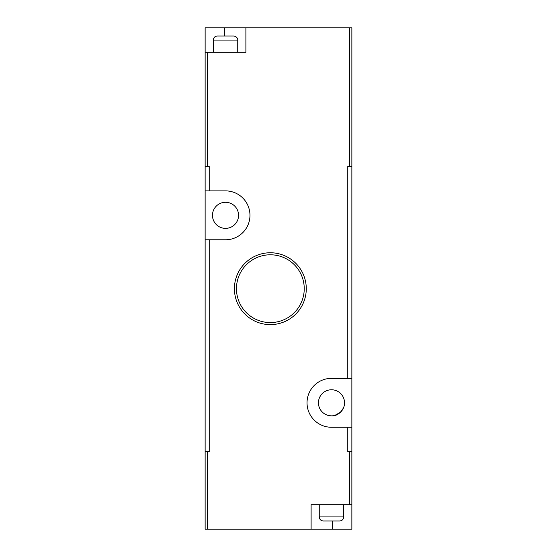 <?xml version="1.0" encoding="UTF-8"?>
<svg xmlns="http://www.w3.org/2000/svg" width="557" height="557" viewBox="0 0 557 557"><rect width="100%" height="100%" fill="white"/><g stroke="black" fill="none" stroke-linecap="round" stroke-linejoin="round"><path stroke-width="0.84" d="M349.413 504.698L351.864 504.698L351.864 427.261L347.784 427.261L347.784 451.713L349.413 451.713L349.413 504.698L311.105 504.698L311.105 529.15L205.136 529.15L205.136 190.877L225.515 190.877A24.452 24.452 0 0 1 249.968 215.329A24.452 24.452 0 0 1 225.515 239.782L205.136 239.782M320.407 409.687C322.872 413.545 326.569 415.599 331.485 415.849C341.803 416.539 345.674 402.962 344.498 403.623M343.732 407.292L342.847 409.2M342.527 409.743L340.731 412.006M340.55 412.18L334.841 415.411M270.347 324.62A35.927 35.927 0 0 0 301.462 270.723A35.927 35.927 0 0 0 239.232 270.723A35.927 35.927 0 0 0 270.347 324.62M270.347 322.58A33.893 33.893 0 0 0 299.701 271.739A33.893 33.893 0 0 0 240.993 271.739A33.893 33.893 0 0 0 270.347 322.58M225.515 228.37A13.041 13.041 0 0 0 236.809 208.805A13.041 13.041 0 0 0 214.222 208.805A13.041 13.041 0 0 0 225.515 228.37M331.485 415.849A13.041 13.041 0 0 0 342.778 396.285A13.041 13.041 0 0 0 320.191 396.285A13.041 13.041 0 0 0 331.485 415.849M351.864 427.261L351.864 166.418L347.784 166.418L347.784 378.349L331.485 378.349A24.452 24.452 0 0 0 307.032 402.808A24.452 24.452 0 0 0 331.485 427.261L347.784 427.261M213.289 52.302L213.289 40.076C213.533 37.604 214.891 36.24 217.369 36.003L233.668 36.003C237.783 36.63 237.923 40.055 237.742 40.076L237.742 52.302M207.587 52.302L205.136 52.302L205.136 27.85L245.895 27.85L245.895 52.302L207.587 52.302L207.587 166.418L205.136 166.418L205.136 190.877M351.864 166.418L351.864 27.85L245.895 27.85M209.216 190.877L209.216 166.418L207.587 166.418M205.136 52.302L205.136 166.418M351.864 451.713L349.413 451.713M351.864 504.698L351.864 529.15L311.105 529.15M209.216 239.782L209.216 451.713L207.587 451.713L207.587 529.15M349.413 27.85L349.413 166.418M347.784 378.349L351.864 378.349M333.928 520.997L324.146 520.997M319.258 504.698L319.258 516.924L343.711 516.924C343.467 519.396 342.109 520.76 339.631 520.997L323.332 520.997C320.853 520.76 319.495 519.396 319.258 516.924M207.587 451.713L205.136 451.713M213.289 40.076L237.742 40.076M224.701 36.003L224.701 27.85M332.299 520.997L332.299 529.15M343.711 504.698L343.711 516.924"/></g></svg>
